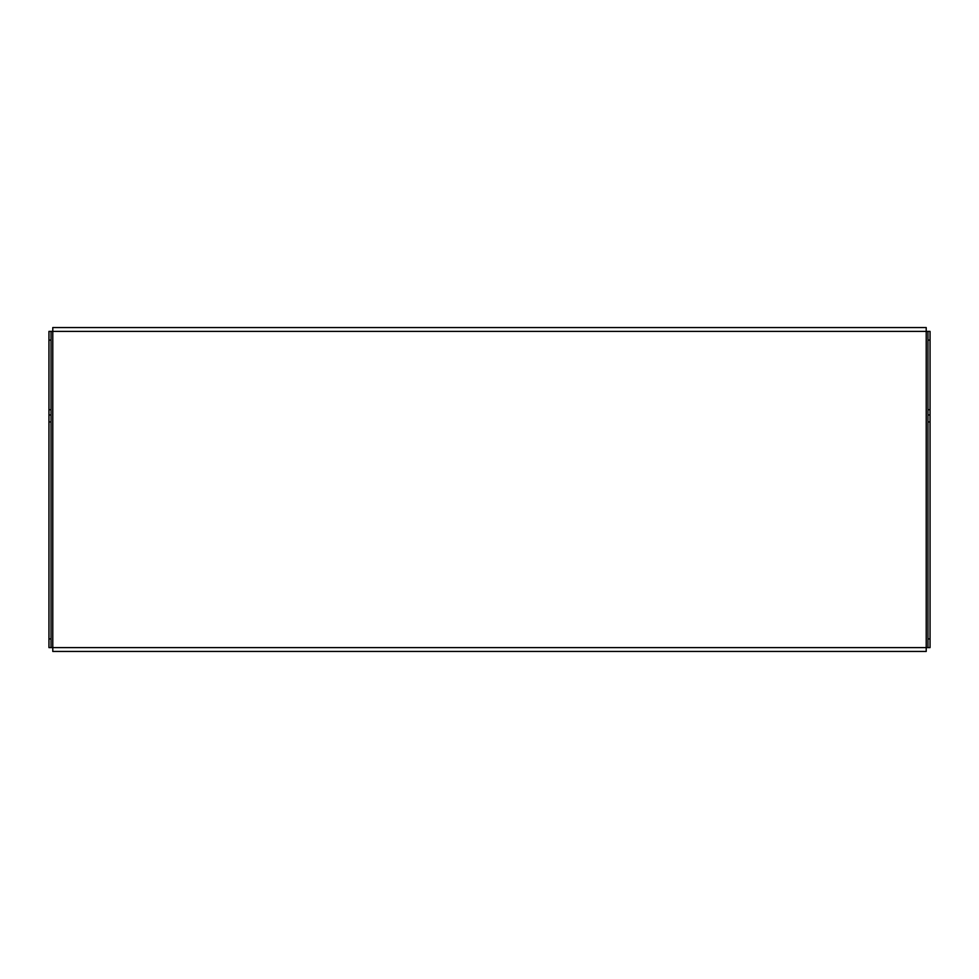 <?xml version="1.0" encoding="UTF-8"?>
<svg xmlns="http://www.w3.org/2000/svg" width="979" height="979" viewBox="0 0 979 979"><rect width="100%" height="100%" fill="white"/><g stroke="black" fill="none" stroke-linecap="round" stroke-linejoin="round"><path stroke-width="1.47" d="M48.95 647.609L51.043 647.609L48.95 647.609L48.95 331.392L51.043 331.392L51.043 340.092L48.95 340.092M48.95 638.908L51.043 638.908L51.043 340.092M927.957 340.092L927.957 331.392L930.05 331.392L930.05 340.092L927.957 340.092L927.957 638.908L930.05 638.908L930.05 647.609L927.957 647.609L930.05 647.609M930.05 340.092L930.05 638.908M927.957 331.392L51.043 331.392M51.043 638.908L51.043 647.609L927.957 647.609L927.957 638.908M926.22 647.609L926.22 651.439L52.78 651.439L52.78 327.561L926.22 327.561L926.22 647.609M917.507 651.439L926.22 651.439M52.78 651.439L61.493 651.439M926.22 327.561L917.507 327.561M61.493 327.561L52.78 327.561M930.05 414.974L927.957 414.974M51.043 414.974L48.95 414.974M51.043 421.937L48.95 421.937M930.05 421.937L927.957 421.937M930.05 409.748L927.957 409.748M51.043 409.748L48.95 409.748"/></g></svg>
